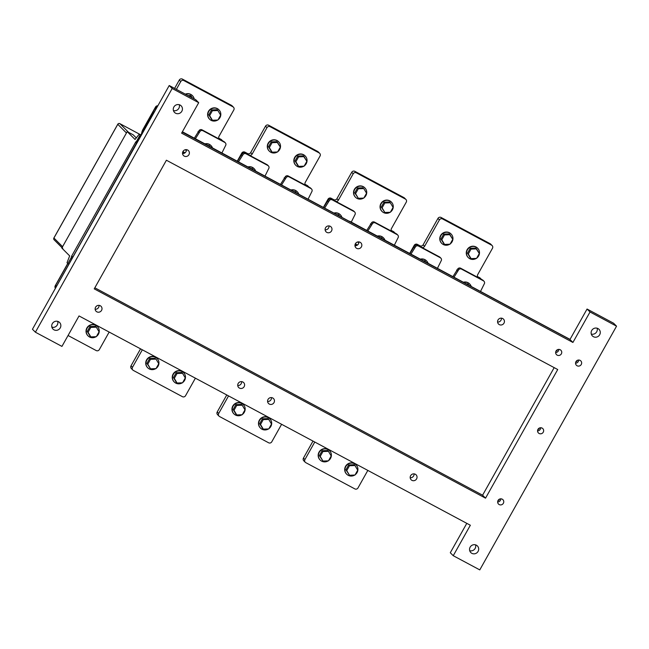 <?xml version="1.0" encoding="UTF-8"?>
<svg xmlns="http://www.w3.org/2000/svg" width="649" height="649" viewBox="0 0 649 649"><rect width="100%" height="100%" fill="white"/><g stroke="black" fill="none" stroke-linecap="round" stroke-linejoin="round"><path stroke-width="0.97" d="M394.373 245.168L398.324 237.218A2.336 2.247 135 0 0 397.245 234.687L375.365 222.964A2.336 2.247 135 0 0 372.599 223.443L367.853 230.971M397.756 235.06L396.872 234.175A2.336 2.247 135 0 0 396.361 233.794L374.473 222.08A2.336 2.247 135 0 0 371.707 222.558L366.782 230.395M371.342 224.749L370.457 223.864M357.786 241.955L358.865 242.531M357.031 245.338L355.141 244.324M357.526 242.02L358.84 242.718M357.21 245.225L355.206 244.154M357.494 245.022L355.327 243.862M351.271 222.096L355.222 214.138A2.336 2.247 135 0 0 354.143 211.606L332.264 199.892A2.336 2.247 135 0 0 329.497 200.371L324.711 207.964M354.654 211.988L353.77 211.095A2.336 2.247 135 0 0 353.259 210.722L331.371 199A2.336 2.247 135 0 0 328.605 199.478L323.64 207.388M328.24 201.677L327.356 200.784M480.576 291.32L484.519 283.37A2.336 2.247 135 0 0 483.448 280.839L461.561 269.124A2.336 2.247 135 0 0 458.794 269.595L454.049 277.123M483.959 281.212L483.067 280.327A2.336 2.247 135 0 0 482.556 279.946L460.676 268.232A2.336 2.247 135 0 0 457.91 268.71L452.986 276.547M457.545 270.901L456.653 270.016M349.665 221.52L350.2 221.804M517.983 311.552L349.795 221.301M505.036 304.624L350.241 221.747M437.475 268.248L441.425 260.29A2.336 2.247 135 0 0 440.346 257.758L418.467 246.044A2.336 2.247 135 0 0 415.693 246.523L410.955 254.043M440.858 258.14L439.973 257.247A2.336 2.247 135 0 0 439.454 256.874L417.575 245.152A2.336 2.247 135 0 0 414.808 245.63L409.884 253.475M414.443 247.829L413.559 246.936M140.792 135.373L139.243 134.148L135.057 139.47L127.212 131.617L61.825 248.04L69.662 255.884L67.009 262.748L68.607 263.997M127.212 131.617L133.183 134.814L135.844 137.474L133.183 134.814L128.543 132.323L119.887 123.659L141.011 134.976M140.103 135L136.55 141.328M71.422 257.288L67.869 263.608M140.963 135.065L139.243 134.148M136.387 137.766L135.844 137.474L136.387 137.766M221.934 152.937L225.876 144.978A2.336 2.247 135 0 0 224.805 142.447L202.918 130.733A2.336 2.247 135 0 0 200.152 131.212L195.406 138.732M225.317 142.829L224.424 141.936A2.336 2.247 135 0 0 223.913 141.555L202.034 129.841A2.336 2.247 135 0 0 199.267 130.319L194.343 138.164M198.902 132.518L198.01 131.625M185.346 149.716L186.417 150.292M184.584 153.099L182.694 152.085M185.079 149.781L186.393 150.487M184.77 152.994L182.758 151.915M185.054 152.791L182.888 151.631M67.837 263.575L55.66 285.252L55.206 286.988A2.336 2.247 135 0 0 55.165 287.953M56.317 285.901L55.66 285.252M137.604 141.044A2.336 2.247 135 0 0 135.592 142.269L71.723 255.982A2.336 2.247 135 0 0 71.779 258.351M62.58 246.685L126.45 132.972L117.793 124.308L53.924 238.021L62.58 246.685A1.558 1.501 -45 0 0 62.807 248.494M157.423 106.55A2.336 2.247 135 0 0 156.166 107.247L154.908 108.553L155.801 109.438L151.825 115.7L152.126 116.001M154.908 108.553L142.074 131.406L141.247 134.554M142.675 132.007L142.074 131.406M308.129 199.089L312.08 191.131A2.336 2.247 135 0 0 311.001 188.599L289.121 176.885A2.336 2.247 135 0 0 286.355 177.364L281.609 184.884M311.512 188.981L310.628 188.088A2.336 2.247 135 0 0 310.117 187.715L288.237 175.993A2.336 2.247 135 0 0 285.471 176.471L280.546 184.316M285.098 178.67L284.213 177.777M345.544 219.313L182.393 131.763M332.588 212.385L182.304 131.925M265.035 176.009L268.978 168.059A2.336 2.247 135 0 0 267.899 165.527L246.02 153.805A2.336 2.247 135 0 0 243.253 154.284L238.508 161.812M268.418 165.901L267.526 165.016A2.336 2.247 135 0 0 267.015 164.635L245.135 152.921A2.336 2.247 135 0 0 242.369 153.399L237.445 161.236M242.004 155.59L241.112 154.705M346.736 474.249L346.501 474.013A6.62 6.376 -45 0 1 354.411 463.581A6.62 6.376 -45 0 1 355.871 464.66L356.106 464.895A6.62 6.376 135 0 0 345.787 466.558A6.62 6.376 135 0 0 354.719 475.044M355.165 474.744A6.62 6.376 135 0 0 356.106 464.895M349.503 475.255L355.003 475.036L357.729 470.168L354.971 465.52L349.47 465.747L346.736 470.614L349.503 475.255L345.925 469.803L348.659 464.935L354.151 464.708L354.971 465.52M346.736 470.614L345.925 469.803M349.47 465.747L348.659 464.935M320.208 460.06L319.973 459.825A6.62 6.376 -45 0 1 327.883 449.392A6.62 6.376 -45 0 1 329.335 450.471L329.57 450.706A6.62 6.376 135 0 0 319.251 452.369A6.62 6.376 135 0 0 328.191 460.855M328.629 460.555A6.62 6.376 135 0 0 329.57 450.706M322.975 461.066L328.467 460.839L331.201 455.971L328.435 451.331L322.942 451.558L320.208 456.425L322.975 461.066L319.397 455.606L322.131 450.739L327.623 450.52L328.435 451.331M320.208 456.425L319.397 455.606M322.942 451.558L322.131 450.739M314.773 442.034L304.933 459.565A2.336 2.247 135 0 0 305.784 462.656L354.865 488.908A2.336 2.247 135 0 0 357.988 487.943L367.829 470.411M305.273 462.275L303.789 460.798A2.336 2.247 -45 0 1 303.456 458.08L312.996 441.077M58.548 321.709A4.673 4.502 135 0 0 52.967 329.067A4.673 4.502 135 0 0 60.252 327.899A4.673 4.502 135 0 0 58.548 321.709M175.563 113.194A4.673 4.502 135 0 0 181.152 105.828A4.673 4.502 135 0 0 173.867 107.004A4.673 4.502 135 0 0 175.563 113.194M179.286 104.724A4.673 4.502 -45 0 1 173.437 110.573M476.39 545.201A4.673 4.502 135 0 0 470.809 552.567A4.673 4.502 135 0 0 478.094 551.39A4.673 4.502 135 0 0 476.39 545.201M593.405 336.685A4.673 4.502 135 0 0 598.995 329.319A4.673 4.502 135 0 0 591.71 330.495A4.673 4.502 135 0 0 593.405 336.685M597.129 328.224A4.673 4.502 -45 0 1 591.28 334.065M475.563 544.86A4.673 4.502 -45 0 1 469.706 550.701M466.793 523.345L450.292 552.745L453.253 555.706L470.347 525.244L79.032 315.941L61.939 346.404L35.411 332.215L172.18 88.491L198.708 102.688L181.615 133.15L572.921 342.453L569.968 339.492L182.207 132.088L569.968 339.492L587.061 309.029L613.589 323.218L616.55 326.179L479.781 569.895L453.253 555.706M572.921 342.453L590.022 311.991L587.061 309.029M590.022 311.991L616.55 326.179M95.59 307.188A3.505 3.375 -45 0 1 101.049 306.312A3.505 3.375 -45 0 1 100.96 311.171A3.505 3.375 -45 0 1 95.59 307.188M238.183 383.462A3.505 3.375 -45 0 1 243.651 382.586A3.505 3.375 -45 0 1 243.553 387.445A3.505 3.375 -45 0 1 238.183 383.462M268.029 399.427A3.505 3.375 -45 0 1 273.497 398.543A3.505 3.375 -45 0 1 273.399 403.41A3.505 3.375 -45 0 1 268.029 399.427M410.63 475.693A3.505 3.375 -45 0 1 416.09 474.817A3.505 3.375 -45 0 1 415.993 479.684A3.505 3.375 -45 0 1 410.63 475.693M182.969 151.477A3.505 3.375 -45 0 1 188.429 150.6A3.505 3.375 -45 0 1 188.34 155.46A3.505 3.375 -45 0 1 182.969 151.477M325.563 227.75A3.505 3.375 -45 0 1 331.031 226.874A3.505 3.375 -45 0 1 330.933 231.734A3.505 3.375 -45 0 1 325.563 227.75M355.409 243.716A3.505 3.375 -45 0 1 360.876 242.831A3.505 3.375 -45 0 1 360.779 247.699A3.505 3.375 -45 0 1 355.409 243.716M498.01 319.989A3.505 3.375 -45 0 1 503.47 319.105A3.505 3.375 -45 0 1 503.373 323.973A3.505 3.375 -45 0 1 498.01 319.989M556.039 351.028A3.115 3.002 -45 0 1 560.898 350.249A3.115 3.002 -45 0 1 560.817 354.565A3.115 3.002 -45 0 1 556.039 351.028M575.939 361.671A3.115 3.002 -45 0 1 580.798 360.885A3.115 3.002 -45 0 1 580.709 365.209A3.115 3.002 -45 0 1 575.939 361.671M537.948 429.37A3.115 3.002 -45 0 1 542.799 428.591A3.115 3.002 -45 0 1 542.718 432.907A3.115 3.002 -45 0 1 537.948 429.37M498.059 500.452A3.115 3.002 -45 0 1 502.91 499.673A3.115 3.002 -45 0 1 502.829 503.997A3.115 3.002 -45 0 1 498.059 500.452M166.412 160.23L94.235 288.862L485.541 498.164L557.726 369.532L166.412 160.23M57.72 321.369A4.673 4.502 -45 0 1 51.871 327.21M198.708 102.688L195.747 99.719L169.219 85.53L32.45 329.254L35.411 332.215M172.18 88.491L169.219 85.53M95.152 309.248A3.505 3.375 135 0 0 99.037 305.363M237.745 385.514A3.505 3.375 135 0 0 241.631 381.636M267.591 401.48A3.505 3.375 135 0 0 271.477 397.602M410.184 477.753A3.505 3.375 135 0 0 414.078 473.867M182.531 153.537A3.505 3.375 135 0 0 186.417 149.651M325.125 229.811A3.505 3.375 135 0 0 329.011 225.925M354.971 245.768A3.505 3.375 135 0 0 358.856 241.89M497.572 322.042A3.505 3.375 135 0 0 501.458 318.156M558.789 349.389A3.115 3.002 -45 0 1 555.633 352.545M578.689 360.033A3.115 3.002 -45 0 1 575.533 363.18M540.698 427.732A3.115 3.002 -45 0 1 537.542 430.887M500.809 498.813A3.115 3.002 -45 0 1 497.653 501.969M554.173 367.634L482.588 495.203L94.827 287.799M485.541 498.164L482.588 495.203M151.825 115.7L49.543 298.791M182.264 131.982L570.025 339.386M498.911 499.47A1.752 1.687 -45 0 1 498.302 500.079M538.808 428.381A1.752 1.687 -45 0 1 538.191 428.989M576.799 360.682A1.752 1.687 -45 0 1 576.19 361.29M556.899 350.038A1.752 1.687 -45 0 1 556.29 350.647M499.446 499.138A1.752 1.687 -45 0 1 497.978 500.606M539.335 428.056A1.752 1.687 -45 0 1 537.867 429.524M577.326 360.357A1.752 1.687 -45 0 1 575.858 361.817M557.426 349.714A1.752 1.687 -45 0 1 555.958 351.182M471.19 286.298A6.62 6.376 135 0 0 463.889 282.388M463.508 282.185A6.62 6.376 -45 0 1 469.519 283.808L469.762 284.043M450.203 243.91A6.62 6.376 135 0 0 449.692 232.991A6.62 6.376 135 0 0 441.782 243.424A6.62 6.376 135 0 0 449.765 244.211M441.782 243.424L441.547 243.18A6.62 6.376 -45 0 1 449.457 232.756A6.62 6.376 -45 0 1 450.909 233.827L451.144 234.07M449.197 233.875L450.008 234.695L444.516 234.914L441.782 239.781L444.549 244.43L450.041 244.202L452.775 239.335L449.197 233.875L443.697 234.102L449.197 233.875M443.697 234.102L444.516 234.914L443.697 234.102L440.971 238.97L443.697 234.102M440.971 238.97L443.729 243.61L440.971 238.97M443.729 243.61L444.549 244.43L443.729 243.61M481.242 279.24A2.336 2.247 135 0 0 481.169 279.2L478.516 277.78A2.336 2.247 -45 0 1 477.664 274.689L492.477 248.283A2.336 2.247 135 0 0 491.634 245.192L442.553 218.94A2.336 2.247 135 0 0 439.422 219.906L424.608 246.304A2.336 2.247 -45 0 1 421.785 247.407M409.706 253.378L414.216 245.338A2.336 2.247 -45 0 1 417.348 244.373L419.992 245.793A2.336 2.247 135 0 0 423.124 244.827L437.945 218.421A2.336 2.247 -45 0 1 441.077 217.456L490.149 243.708A2.336 2.247 -45 0 1 490.668 244.089L492.145 245.565M477.469 276.531L479.692 277.723A2.336 2.247 -45 0 1 480.203 278.096L481.461 279.354M476.739 258.099A6.62 6.376 135 0 0 476.22 247.18A6.62 6.376 135 0 0 468.31 257.612A6.62 6.376 135 0 0 476.293 258.407M468.31 257.612L468.075 257.377A6.62 6.376 -45 0 1 475.985 246.944A6.62 6.376 -45 0 1 477.437 248.023L477.68 248.259M475.725 248.064L476.536 248.883L471.044 249.102L468.31 253.978L471.077 258.618L476.569 258.391L479.303 253.524L475.725 248.064L470.233 248.291L475.725 248.064M470.233 248.291L471.044 249.102L470.233 248.291L467.499 253.159L470.233 248.291M467.499 253.159L470.265 257.799L467.499 253.159M470.265 257.799L471.077 258.618L470.265 257.799M424.697 260.793L425.509 261.612L424.697 260.793L423.643 260.841L424.697 260.793M467.807 283.856L468.619 284.668L467.807 283.856L466.712 283.897L467.807 283.856M428.072 263.21A6.62 6.376 135 0 0 420.803 259.316M420.422 259.113A6.62 6.376 -45 0 1 426.409 260.752L426.644 260.987M476.536 248.883L479.303 253.524L476.569 258.391L471.077 258.618L468.31 253.978L471.044 249.102L476.536 248.883M450.008 234.695L452.775 239.335L450.041 244.202L444.549 244.43L441.782 239.781L444.516 234.914L450.008 234.695M355.563 197.304L355.327 197.069A6.62 6.376 -45 0 1 363.237 186.636A6.62 6.376 -45 0 1 364.689 187.715L364.925 187.95A6.62 6.376 135 0 0 355.117 188.827A6.62 6.376 135 0 0 363.545 198.099M363.984 197.791A6.62 6.376 135 0 0 364.925 187.95M357.477 187.983L362.978 187.756L357.477 187.983L358.297 188.794L357.477 187.983L354.752 192.85L357.477 187.983M363.789 188.575L358.297 188.794L355.563 193.67L358.329 198.31L363.821 198.083L366.555 193.215L363.789 188.575L366.555 193.215L363.821 198.083L358.329 198.31L354.752 192.85L358.329 198.31L354.752 192.85L355.563 193.67L358.297 188.794L363.789 188.575M338.478 214.681L337.342 214.722L338.478 214.681L339.532 215.898L338.478 214.681M389.505 201.953L384.005 202.172L384.825 202.991L390.317 202.764L393.083 207.404L390.349 212.272L384.857 212.499L382.091 207.858L384.825 202.991L384.005 202.172L381.279 207.039L384.857 212.499L390.349 212.272L393.083 207.404L390.317 202.764L384.825 202.991L382.091 207.858L384.857 212.499L381.279 207.039L382.091 207.858L381.279 207.039L384.005 202.172L389.505 201.953L390.317 202.764L389.505 201.953M381.588 237.737L380.574 237.777L381.588 237.737L382.586 238.856L381.588 237.737M334.146 213.01A6.62 6.376 -45 0 1 340.19 214.632L340.425 214.868A6.62 6.376 135 0 0 334.527 213.213M341.869 217.147A6.62 6.376 135 0 0 340.425 214.868M377.345 236.049A6.62 6.376 -45 0 1 383.299 237.688L383.535 237.932A6.62 6.376 135 0 0 377.726 236.252M384.946 240.122A6.62 6.376 135 0 0 383.535 237.932M268.937 428.624A6.62 6.376 135 0 0 268.426 417.705A6.62 6.376 135 0 0 260.517 428.137A6.62 6.376 135 0 0 268.499 428.924M260.517 428.137L260.281 427.894A6.62 6.376 -45 0 1 268.191 417.461A6.62 6.376 -45 0 1 269.643 418.54L269.879 418.783M262.472 428.324L259.705 423.683L263.283 429.135L268.775 428.916L271.509 424.048L268.743 419.4L263.251 419.627L260.517 424.495L259.705 423.683L262.439 418.816L267.932 418.589L268.743 419.4L267.932 418.589L262.439 418.816L263.251 419.627L262.439 418.816L259.705 423.683L262.472 428.324M228.545 395.914L218.713 413.445A2.336 2.247 135 0 0 219.046 416.155L217.569 414.679A2.336 2.247 -45 0 1 217.228 411.961L226.769 394.957M219.046 416.155A2.336 2.247 135 0 0 219.557 416.536L268.637 442.788A2.336 2.247 135 0 0 271.769 441.823L281.609 424.292M242.41 414.435A6.62 6.376 135 0 0 241.899 403.516A6.62 6.376 135 0 0 233.989 413.94A6.62 6.376 135 0 0 241.972 414.735M233.989 413.94L233.754 413.705A6.62 6.376 -45 0 1 241.663 403.272A6.62 6.376 -45 0 1 243.115 404.351L243.351 404.587M235.936 414.135L233.178 409.495L236.755 414.946L242.247 414.727L244.981 409.86L242.215 405.211L236.723 405.438L233.989 410.306L233.178 409.495L235.903 404.627L241.404 404.4L242.215 405.211L241.404 404.4L235.903 404.627L236.723 405.438L235.903 404.627L233.178 409.495L235.936 414.135M382.091 211.493L381.855 211.258A6.62 6.376 -45 0 1 389.765 200.825A6.62 6.376 -45 0 1 391.217 201.904L391.452 202.139A6.62 6.376 135 0 0 381.653 203.015A6.62 6.376 135 0 0 390.073 212.288M390.511 211.988A6.62 6.376 135 0 0 391.452 202.139M323.462 207.291L327.988 199.219A2.336 2.247 -45 0 1 331.12 198.253L333.773 199.673A2.336 2.247 135 0 0 336.904 198.708L351.717 172.301A2.336 2.247 -45 0 1 354.849 171.336L403.929 197.588A2.336 2.247 -45 0 1 404.441 197.969L405.925 199.454A2.336 2.247 135 0 0 405.406 199.073L356.333 172.821A2.336 2.247 135 0 0 353.202 173.786L338.38 200.184A2.336 2.247 -45 0 1 335.752 201.352M391.947 231.433A2.336 2.247 -45 0 1 391.444 228.57L406.258 202.163A2.336 2.247 135 0 0 405.925 199.454M391.25 230.419L393.464 231.604A2.336 2.247 -45 0 1 393.975 231.985L395.136 233.145M263.283 429.135L260.517 424.495L263.251 419.627L268.743 419.4L271.509 424.048L268.775 428.916L263.283 429.135M236.755 414.946L233.989 410.306L236.723 405.438L242.215 405.211L244.981 409.86L242.247 414.727L236.755 414.946M298.751 194.059A6.62 6.376 135 0 0 291.442 190.149A6.62 6.376 -45 0 1 298.751 194.059M295.628 190.498A6.62 6.376 -45 0 1 297.08 191.577A6.62 6.376 135 0 0 291.06 189.946A6.62 6.376 -45 0 1 295.628 190.498M295.368 191.617L296.179 192.437L295.368 191.617L294.273 191.666L295.368 191.617L296.398 192.802L295.368 191.617L294.273 191.666L295.368 191.617M277.569 142.456L276.758 141.644L271.258 141.863L268.524 146.731L271.29 151.379L268.524 146.731L271.258 141.863L276.758 141.644L277.569 142.456L280.336 147.096L277.602 151.963L272.101 152.191L268.524 146.731L269.343 147.55L272.069 142.683L271.258 141.863L272.069 142.683L277.569 142.456L272.069 142.683L269.343 147.55L272.101 152.191L277.602 151.963L280.336 147.096L276.758 141.644L271.258 141.863L268.524 146.731L271.29 151.379L268.524 146.731L271.258 141.863L276.758 141.644L280.336 147.096L277.602 151.963L272.101 152.191L268.524 146.731L269.343 147.55L272.069 142.683L271.258 141.863L272.069 142.683L277.569 142.456L272.069 142.683L269.343 147.55L272.101 152.191L277.602 151.963L280.336 147.096L277.569 142.456M253.069 169.373L252.258 168.562L251.195 168.602L252.258 168.562L253.069 169.373M185.322 94.146A6.62 6.376 -45 0 1 192.242 95.476A6.62 6.376 135 0 0 185.322 94.146M191.033 94.64A6.62 6.376 135 0 0 185.679 94.332A6.62 6.376 -45 0 1 192.485 95.711A6.62 6.376 135 0 0 191.033 94.64M194.173 98.875A6.62 6.376 135 0 0 192.485 95.711A6.62 6.376 -45 0 1 194.173 98.875M188.088 95.622L190.53 95.525L188.088 95.622L190.53 95.525L191.35 96.336L189.557 96.409L191.35 96.336L190.53 95.525L188.088 95.622M192.25 97.853L191.35 96.336L192.25 97.853L191.35 96.336L189.557 96.409L191.35 96.336L190.53 95.525L192.25 97.853M217.058 109.713L211.566 109.941L212.377 110.752L217.877 110.525L220.644 115.173L217.91 120.041L212.41 120.26L209.651 115.619L212.377 110.752L211.566 109.941L208.832 114.808L212.41 120.26L217.91 120.041L220.644 115.173L217.877 110.525L212.377 110.752L209.651 115.619L211.598 119.448L208.832 114.808L209.651 115.619L208.832 114.808L211.566 109.941L217.058 109.713L217.877 110.525L217.058 109.713L211.566 109.941L212.377 110.752L217.877 110.525L220.644 115.173L217.91 120.041L212.41 120.26L209.651 115.619L212.377 110.752L211.566 109.941L208.832 114.808L211.598 119.448L212.41 120.26L217.91 120.041L220.644 115.173L217.877 110.525L212.377 110.752L209.651 115.619L211.598 119.448L208.832 114.808L209.651 115.619L208.832 114.808L211.566 109.941L217.058 109.713L217.877 110.525L217.058 109.713M209.148 145.498L208.126 145.546L209.148 145.498L210.138 146.617L209.148 145.498L208.126 145.546L209.148 145.498L210.138 146.617L209.148 145.498M155.444 357.161A6.62 6.376 -45 0 1 156.896 358.232A6.62 6.376 135 0 0 147.088 359.108A6.62 6.376 135 0 0 147.534 367.585A6.62 6.376 -45 0 1 155.444 357.161M149.221 368.9A6.62 6.376 135 0 0 155.752 368.616A6.62 6.376 -45 0 1 147.769 367.829A6.62 6.376 135 0 0 149.221 368.9M156.19 368.316A6.62 6.376 135 0 0 155.679 357.396A6.62 6.376 135 0 0 147.769 367.829A6.62 6.376 -45 0 1 155.679 357.396A6.62 6.376 -45 0 1 156.19 368.316M150.536 368.835L156.028 368.608L158.762 363.74L155.995 359.1L150.503 359.319L147.769 364.186L150.536 368.835L146.95 363.375L149.684 358.508L155.184 358.28L149.684 358.508L146.95 363.375L150.536 368.835L146.95 363.375L147.769 364.186L150.503 359.319L149.684 358.508L150.503 359.319L155.995 359.1L158.762 363.74L156.028 368.608L150.536 368.835L156.028 368.608L158.762 363.74L155.995 359.1L150.503 359.319L147.769 364.186L150.536 368.835L146.95 363.375L149.684 358.508L155.184 358.28L149.684 358.508L146.95 363.375L150.536 368.835L146.95 363.375L147.769 364.186L150.503 359.319L149.684 358.508L150.503 359.319L155.995 359.1L158.762 363.74L156.028 368.608L150.536 368.835M185.549 395.703L195.39 378.172L185.549 395.703A2.336 2.247 -45 0 1 182.418 396.677A2.336 2.247 135 0 0 185.549 395.703M133.337 370.425L182.418 396.677L133.337 370.425A2.336 2.247 -45 0 1 132.826 370.044A2.336 2.247 135 0 0 133.337 370.425M131.349 368.559A2.336 2.247 -45 0 1 131.009 365.849L140.549 348.846L131.009 365.849A2.336 2.247 135 0 0 131.349 368.559L132.826 370.044A2.336 2.247 -45 0 1 132.493 367.326A2.336 2.247 135 0 0 132.826 370.044L131.349 368.559M142.326 349.795L132.493 367.326L142.326 349.795M182.556 382.796L177.063 383.024L174.297 378.375L177.031 373.508L182.523 373.289L185.29 377.929L182.556 382.796L185.29 377.929L182.523 373.289L177.031 373.508L174.297 378.375L177.063 383.024L182.556 382.796L177.063 383.024L176.244 382.204L173.486 377.564L176.244 382.204L173.486 377.564L174.297 378.375L177.031 373.508L176.212 372.696L173.486 377.564L176.212 372.696L177.031 373.508L182.523 373.289L181.712 372.469L176.212 372.696L181.712 372.469L182.523 373.289L185.29 377.929L182.556 382.796L185.29 377.929L182.523 373.289L177.031 373.508L174.297 378.375L177.063 383.024L182.556 382.796M204.897 143.818A6.62 6.376 -45 0 1 210.86 145.457A6.62 6.376 135 0 0 204.897 143.818M209.643 144.613A6.62 6.376 135 0 0 205.279 144.021A6.62 6.376 -45 0 1 211.095 145.692A6.62 6.376 135 0 0 209.643 144.613M212.507 147.891A6.62 6.376 135 0 0 211.095 145.692A6.62 6.376 -45 0 1 212.507 147.891M304.097 156.644L303.286 155.833L297.786 156.052L295.06 160.928L297.818 165.568L295.06 160.928L297.786 156.052L303.286 155.833L306.863 161.293L304.13 166.16L298.637 166.379L295.06 160.928L295.871 161.739L298.605 156.871L297.786 156.052L298.605 156.871L304.097 156.644L298.605 156.871L295.871 161.739L298.637 166.379L304.13 166.16L306.863 161.293L303.286 155.833L297.786 156.052L295.06 160.928L297.818 165.568L295.06 160.928L297.786 156.052L303.286 155.833L306.863 161.293L304.13 166.16L298.637 166.379L295.06 160.928L295.871 161.739L298.605 156.871L297.786 156.052L298.605 156.871L304.097 156.644L298.605 156.871L295.871 161.739L298.637 166.379L304.13 166.16L306.863 161.293L304.097 156.644M255.625 170.971A6.62 6.376 135 0 0 248.364 167.085A6.62 6.376 -45 0 1 255.625 170.971M252.518 167.434A6.62 6.376 -45 0 1 253.97 168.513A6.62 6.376 135 0 0 247.983 166.882A6.62 6.376 -45 0 1 252.518 167.434M95.987 325.465A6.62 6.376 135 0 0 88.077 335.898A6.62 6.376 135 0 0 96.06 336.693A6.62 6.376 -45 0 1 87.631 327.421A6.62 6.376 -45 0 1 97.439 326.544A6.62 6.376 135 0 0 95.987 325.465M86.885 327.972A6.62 6.376 -45 0 1 97.204 326.309A6.62 6.376 135 0 0 86.885 327.972A6.62 6.376 135 0 0 87.842 335.663A6.62 6.376 -45 0 1 86.885 327.972M98.397 334.235A6.62 6.376 135 0 0 97.439 326.544A6.62 6.376 -45 0 1 96.498 336.385A6.62 6.376 135 0 0 98.397 334.235M90.024 336.093L87.258 331.444L90.836 336.904L96.336 336.677L99.07 331.809L96.303 327.169L90.803 327.396L88.077 332.264L87.258 331.444L89.992 326.577L95.492 326.35L96.303 327.169L95.492 326.35L89.992 326.577L90.803 327.396L89.992 326.577L87.258 331.444L90.024 336.093M51.766 326.788L52.877 327.388L51.766 326.788M68.056 335.501L96.198 350.557A2.336 2.247 135 0 0 99.329 349.592L109.162 332.053L99.329 349.592A2.336 2.247 -45 0 1 96.198 350.557L68.056 335.501M55.254 285.714L67.731 263.47L55.254 285.714A2.336 2.247 135 0 0 55.141 287.775A2.336 2.247 -45 0 1 55.254 285.714L55.254 285.714M297.323 166.452A6.62 6.376 135 0 0 303.854 166.168A6.62 6.376 -45 0 1 295.871 165.373A6.62 6.376 135 0 0 297.323 166.452M304.292 165.868A6.62 6.376 135 0 0 303.781 154.941A6.62 6.376 135 0 0 295.871 165.373A6.62 6.376 -45 0 1 303.781 154.941A6.62 6.376 -45 0 1 304.292 165.868M303.545 154.705A6.62 6.376 -45 0 1 304.998 155.784A6.62 6.376 135 0 0 295.19 156.66A6.62 6.376 135 0 0 295.636 165.138A6.62 6.376 -45 0 1 303.545 154.705M208.459 111.328A6.62 6.376 -45 0 1 218.778 109.665A6.62 6.376 135 0 0 208.459 111.328A6.62 6.376 135 0 0 209.408 119.018A6.62 6.376 -45 0 1 208.459 111.328M217.561 108.829A6.62 6.376 135 0 0 209.651 119.262A6.62 6.376 135 0 0 217.626 120.049A6.62 6.376 -45 0 1 209.205 110.784A6.62 6.376 -45 0 1 219.013 109.908A6.62 6.376 135 0 0 217.561 108.829M219.97 117.599A6.62 6.376 135 0 0 219.013 109.908A6.62 6.376 -45 0 1 218.072 119.749A6.62 6.376 135 0 0 219.97 117.599M174.597 88.41L179.278 80.07A2.336 2.247 -45 0 1 182.41 79.105L231.482 105.349A2.336 2.247 -45 0 1 232.001 105.73A2.336 2.247 135 0 0 231.482 105.349L182.41 79.105A2.336 2.247 135 0 0 179.278 80.07L174.597 88.41M180.755 81.547L176.374 89.359L180.755 81.547A2.336 2.247 -45 0 1 183.886 80.581A2.336 2.247 135 0 0 180.755 81.547L179.278 80.07L180.755 81.547M232.967 106.834L183.886 80.581L232.967 106.834A2.336 2.247 -45 0 1 233.478 107.215A2.336 2.247 135 0 0 232.967 106.834L231.482 105.349L232.967 106.834M233.818 109.932A2.336 2.247 135 0 0 233.478 107.215A2.336 2.247 -45 0 1 233.818 109.932L218.997 136.331L233.818 109.932M219.5 139.194A2.336 2.247 -45 0 1 218.997 136.331A2.336 2.247 135 0 0 219.5 139.194M218.81 138.18L221.025 139.365A2.336 2.247 -45 0 1 221.536 139.746A2.336 2.247 135 0 0 221.025 139.365L218.81 138.18M142.342 130.928A2.336 2.247 -45 0 1 142.634 130.003L155.549 106.988A2.336 2.247 -45 0 1 157.861 105.771A2.336 2.247 135 0 0 155.549 106.988L142.634 130.003A2.336 2.247 135 0 0 142.342 130.928M305.225 182.45L320.038 156.052A2.336 2.247 135 0 0 319.186 152.953L270.114 126.701A2.336 2.247 135 0 0 266.982 127.666L252.161 154.073A2.336 2.247 -45 0 1 249.346 155.176A2.336 2.247 135 0 0 252.161 154.073L266.982 127.666A2.336 2.247 -45 0 1 270.114 126.701L319.186 152.953A2.336 2.247 -45 0 1 320.038 156.052L305.225 182.45A2.336 2.247 135 0 0 305.557 185.168A2.336 2.247 -45 0 1 305.225 182.45M317.71 151.468A2.336 2.247 -45 0 1 318.221 151.85A2.336 2.247 135 0 0 317.71 151.468L268.629 125.216L317.71 151.468L319.186 152.953L317.71 151.468M265.498 126.19A2.336 2.247 -45 0 1 268.629 125.216A2.336 2.247 135 0 0 265.498 126.19L250.684 152.588L265.498 126.19L266.982 127.666L265.498 126.19M247.553 153.553A2.336 2.247 135 0 0 250.684 152.588A2.336 2.247 -45 0 1 247.553 153.553L244.9 152.134L248.973 154.973L247.553 153.553M241.769 153.107A2.336 2.247 -45 0 1 244.9 152.134A2.336 2.247 135 0 0 241.769 153.107L237.258 161.139L241.769 153.107L242.215 153.553L241.769 153.107M307.245 185.484A2.336 2.247 -45 0 1 307.756 185.865A2.336 2.247 135 0 0 307.245 185.484L305.03 184.3L308.729 186.969L306.068 185.549A2.336 2.247 -45 0 1 305.557 185.168A2.336 2.247 135 0 0 306.068 185.549L308.729 186.969A2.336 2.247 -45 0 1 308.802 187.009A2.336 2.247 135 0 0 308.729 186.969L307.245 185.484M270.795 152.264A6.62 6.376 135 0 0 277.318 151.98A6.62 6.376 -45 0 1 269.343 151.185A6.62 6.376 135 0 0 270.795 152.264M277.764 151.679A6.62 6.376 135 0 0 277.253 140.752A6.62 6.376 135 0 0 269.343 151.185A6.62 6.376 -45 0 1 277.253 140.752A6.62 6.376 -45 0 1 277.764 151.679M277.018 140.517A6.62 6.376 -45 0 1 278.47 141.596A6.62 6.376 135 0 0 268.662 142.472A6.62 6.376 135 0 0 269.108 150.949A6.62 6.376 -45 0 1 277.018 140.517M181.971 371.35A6.62 6.376 -45 0 1 183.424 372.429A6.62 6.376 135 0 0 173.624 373.305A6.62 6.376 135 0 0 174.062 381.782A6.62 6.376 -45 0 1 181.971 371.35M175.749 383.097A6.62 6.376 135 0 0 182.28 382.805A6.62 6.376 -45 0 1 174.297 382.018A6.62 6.376 135 0 0 175.749 383.097M182.718 382.504A6.62 6.376 135 0 0 182.207 371.585A6.62 6.376 135 0 0 174.297 382.018A6.62 6.376 -45 0 1 182.207 371.585A6.62 6.376 -45 0 1 182.718 382.504M176.244 382.204L173.486 377.564L176.244 382.204M173.486 377.564L174.297 378.375L173.486 377.564L176.212 372.696L173.486 377.564M176.212 372.696L177.031 373.508L176.212 372.696L181.712 372.469L176.212 372.696M181.712 372.469L182.523 373.289L181.712 372.469M251.195 168.602L252.258 168.562L251.195 168.602M90.836 336.904L88.077 332.264L90.803 327.396L96.303 327.169L99.07 331.809L96.336 336.677L90.836 336.904M372.599 223.443L371.707 222.558M375.365 222.964L374.473 222.08M397.245 234.687L396.361 233.794M329.497 200.371L328.605 199.478M332.264 199.892L331.371 199M354.143 211.606L353.259 210.722M458.794 269.595L457.91 268.71M461.561 269.124L460.676 268.232M483.448 280.839L482.556 279.946M415.693 246.523L414.808 245.63M418.467 246.044L417.575 245.152M440.346 257.758L439.454 256.874M200.152 131.212L199.267 130.319M202.918 130.733L202.034 129.841M224.805 142.447L223.913 141.555M71.723 255.982L72.607 256.874M136.436 143.121L135.592 142.269M119.822 123.635L119.887 123.659A1.558 1.501 -45 0 0 117.793 124.308L117.826 124.251M141.011 134.968L119.854 123.643A1.558 1.558 0 0 0 117.769 124.251L53.899 237.964A1.558 1.558 0 0 0 54.151 239.83A1.558 1.501 -45 0 1 53.924 238.021L53.956 237.964M156.725 107.799L156.166 107.247M286.355 177.364L285.471 176.471M289.121 176.885L288.237 175.993M311.001 188.599L310.117 187.715M243.253 154.284L242.369 153.399M246.02 153.805L245.135 152.921M267.899 165.527L267.015 164.635M304.933 459.565L303.456 458.08M490.149 243.708L491.634 245.192M441.077 217.456L442.553 218.94M437.945 218.421L439.422 219.906M423.124 244.827L424.608 246.304M419.992 245.793L421.412 247.212M417.348 244.373L418.759 245.784M414.216 245.338L414.662 245.784M479.692 277.723L481.169 279.2M477.623 276.888L478.516 277.78M217.228 411.961L218.713 413.445M338.38 200.184L336.904 198.708M353.202 173.786L351.717 172.301M356.333 172.821L354.849 171.336M405.406 199.073L403.929 197.588M392.199 231.571L391.404 230.768M394.852 232.991L393.464 231.604M328.435 199.665L327.988 199.219M332.434 199.576L331.12 198.253M335.095 200.995L333.773 199.673M132.493 367.326L131.009 365.849L132.493 367.326M183.886 80.581L182.41 79.105L183.886 80.581M219.751 139.332L218.956 138.537L219.751 139.332M222.412 140.752L221.025 139.365L222.412 140.752M155.987 107.426L155.549 106.988L155.987 107.426M268.629 125.216L270.114 126.701L268.629 125.216M250.684 152.588L252.161 154.073L250.684 152.588M244.9 152.134L246.312 153.553L244.9 152.134M305.184 184.657L306.068 185.549L305.184 184.657M62.012 247.699L54.151 239.83M233.478 107.215L232.001 105.73L233.478 107.215M222.696 140.906L221.536 139.746L222.696 140.906M319.706 153.334L318.221 151.85L319.706 153.334M309.013 187.123L307.756 185.865L309.013 187.123"/></g></svg>
